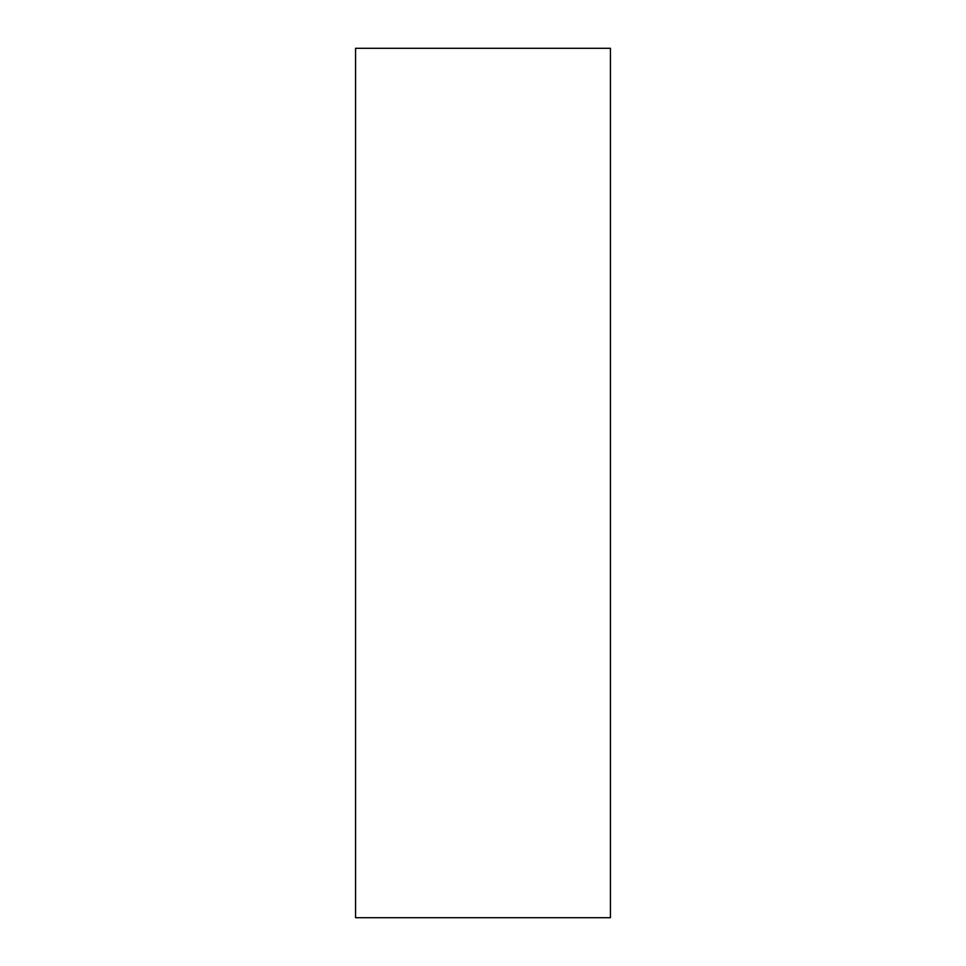 <?xml version="1.0" encoding="UTF-8"?>
<svg xmlns="http://www.w3.org/2000/svg" width="966" height="966" viewBox="0 0 966 966"><rect width="100%" height="100%" fill="white"/><g stroke="black" fill="none" stroke-linecap="round" stroke-linejoin="round"><path stroke-width="1.45" d="M610.427 917.7L355.573 917.7L355.573 48.3L610.427 48.3L610.427 917.7"/></g></svg>
